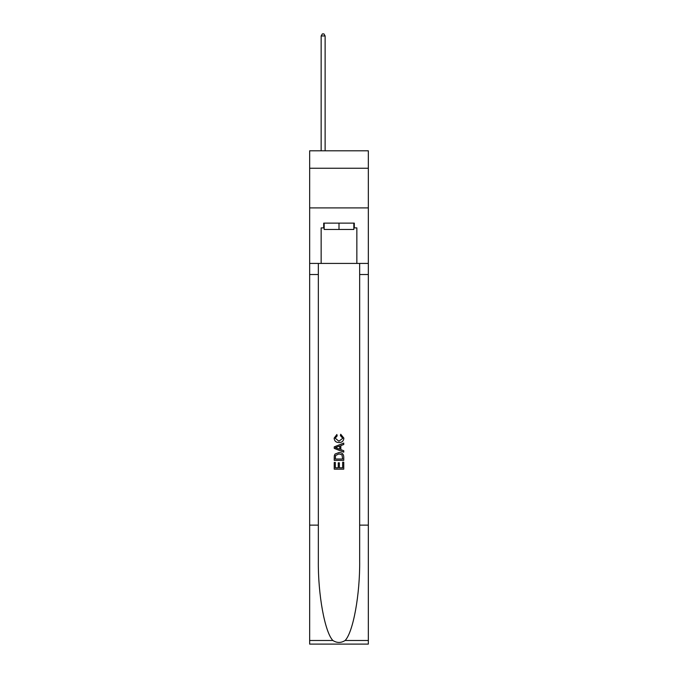 <?xml version="1.0" encoding="UTF-8"?>
<svg xmlns="http://www.w3.org/2000/svg" width="678" height="678" viewBox="0 0 678 678"><rect width="100%" height="100%" fill="white"/><g stroke="black" fill="none" stroke-linecap="round" stroke-linejoin="round"><path stroke-width="1.02" d="M368.34 168.246L368.34 150.804L309.66 150.804L309.66 168.246L368.34 168.246L368.34 207.9L309.66 207.9L309.66 168.246M353.831 223.13L353.831 229.478L324.169 229.478L324.169 223.13M339 223.13L339 229.478M342.653 462.201L342.653 467.812L339.364 467.812L342.653 467.812L342.653 462.201L343.754 462.201L343.754 469.151L334.237 469.151L334.237 462.447L334.237 469.151M338.263 462.811L338.263 467.812L335.339 467.812L338.263 467.812L338.263 462.811L339.364 462.811L339.364 467.812M335.059 454.048L334.373 455.43L335.059 454.048L338.941 452.557C341.992 452.548 343.593 454.014 343.754 456.964L343.754 460.37L334.237 460.37L334.237 457.116L334.237 460.37M340.712 434.259L340.398 435.598L340.712 434.259L343.873 438.141C343.619 441.064 341.966 442.539 338.924 442.556L338.924 442.556C336 442.488 334.398 441.031 334.118 438.166L336.881 434.505L337.169 435.844L335.212 438.234L338.924 441.217L342.78 438.268L340.398 435.598M345.136 640.481L368.34 640.481L368.34 644.1L309.66 644.1L309.66 525.136L318.338 525.136L318.338 560.503C317.914 594.309 324.779 632.074 332.864 640.481C336.949 643.091 341.042 643.091 345.136 640.481C353.221 632.074 360.086 594.309 359.662 560.503L359.662 263.42M334.237 446.861L334.237 448.378L343.754 452.158L334.237 448.378L334.237 446.861L343.754 443.081L334.237 446.861M359.662 525.136L368.34 525.136L368.34 207.9M309.66 525.136L309.66 207.9M318.338 263.42L318.338 525.136M368.34 640.481L368.34 525.136M309.66 263.42L321.152 263.42L321.152 227.893L324.169 227.893M353.831 227.893L354.306 227.893L354.306 223.13L323.694 223.13L323.694 227.893M354.306 227.893L356.848 227.893L356.848 263.42L368.34 263.42M321.152 263.42L356.848 263.42M343.754 443.081L343.754 444.505L340.822 445.59L340.822 449.65L343.754 450.726L343.754 452.158M337.093 448.268L339.729 449.243L339.729 445.997L335.339 447.616L337.093 448.268M339.729 445.997L339.729 449.243M334.237 457.116L334.373 455.43M341.983 454.819L342.653 459.023L341.983 454.819L338.924 453.904L335.534 455.523L335.339 459.023L342.653 459.023L335.339 459.023M334.237 462.447L335.339 462.447L335.339 467.812M325.118 150.804L325.118 35.959L321.152 35.959L321.152 150.804M321.152 35.959L322.347 33.9L323.931 33.9L325.118 35.959M359.662 274.522L368.34 274.522M318.338 274.522L309.66 274.522M309.66 640.481L332.864 640.481"/></g></svg>
